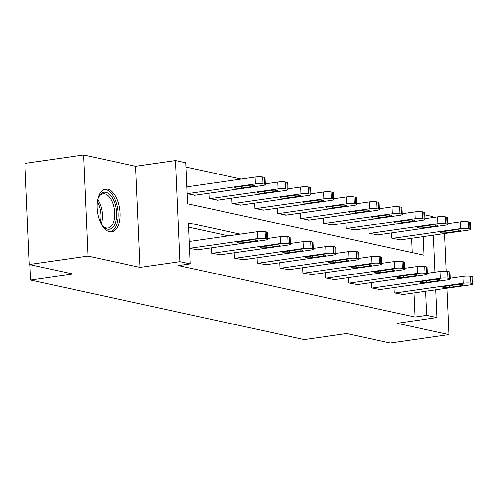 <?xml version="1.0" encoding="UTF-8"?>
<svg xmlns="http://www.w3.org/2000/svg" width="498" height="498" viewBox="0 0 498 498"><rect width="100%" height="100%" fill="white"/><g stroke="black" fill="none" stroke-linecap="round" stroke-linejoin="round"><path stroke-width="0.75" d="M107.63 189.153A21.619 11.149 81.8 0 0 105.495 189.066A21.619 11.149 81.8 0 0 97.284 210.013A21.619 11.149 81.8 0 0 109.492 231.782A21.619 11.149 81.8 0 0 111.627 231.869A21.619 11.149 81.8 0 0 119.837 210.922A21.619 11.149 81.8 0 0 107.63 189.153M424.85 214.781L432.575 216.462L432.619 217.539M435.775 289.83L436.989 317.568L397.024 323.295L448.978 334.6L390.208 343.022L346.596 333.536L304.284 339.599L30.615 280.063L72.926 274L29.314 264.506L24.9 163.4L83.67 154.978L88.084 256.084L140.038 267.389L180.002 261.662L175.589 160.555L185.829 162.784L187.621 203.775L424.115 255.225L423.306 236.625M140.038 267.389L135.624 166.282L83.67 154.978M135.624 166.282L175.589 160.555M241.175 179.062L186.015 167.067M448.978 334.6L446.955 288.23M446.208 271.242L444.565 233.581M29.314 264.506L88.084 256.084M29.936 264.643L30.615 280.063M412.176 252.623L411.553 238.312M187.18 193.71L195.129 195.179M208.961 193.199L209.191 198.497L217.962 200.146M231.794 198.16L232.024 203.464L240.789 205.114M254.621 203.128L254.852 208.432L263.623 210.081M277.454 208.096L277.685 213.399L286.45 215.043M300.282 213.063L300.512 218.367L309.283 220.01M323.115 218.031L323.345 223.328L332.11 224.978M345.942 222.998L346.172 228.296L354.943 229.945M368.775 227.966L369.006 233.263L377.77 234.913M391.602 232.927L391.833 238.231L400.604 239.88M240.316 234.185L188.456 222.899L190.242 263.89L178.489 265.577L414.99 317.027L413.938 292.961M228.563 235.865L188.642 227.181M189.57 248.359L197.519 249.828M211.345 247.848L211.582 253.152L220.346 254.795M234.178 252.816L234.409 258.113L243.18 259.763M257.005 257.783L257.242 263.081L266.007 264.731M279.839 262.751L280.069 268.049L288.84 269.698M302.666 267.719L302.902 273.016L311.667 274.666M325.499 272.68L325.729 277.984L334.5 279.633M348.326 277.647L348.563 282.951L357.327 284.595M371.159 282.615L371.39 287.919L380.161 289.562M393.986 287.583L394.223 292.88L402.988 294.53M436.989 317.568L426.742 315.34L425.69 291.28M414.99 317.027L426.742 315.34M190.242 263.89L180.002 261.662M433.391 235.181L435.003 272.188M189.564 248.328L257.703 238.567A5.54 0.896 177.5 0 1 265.328 238.53L266.791 238.847A5.54 0.896 177.5 0 1 267.625 239.277A5.54 0.896 177.5 0 1 265.017 240.161L196.797 249.934M267.625 239.277L267.333 232.448A5.54 0.896 -2.5 0 0 266.492 232.018L265.029 231.695A5.54 0.896 -2.5 0 0 257.404 231.732L189.265 241.499M250.556 240.067A4.432 0.716 -2.5 0 1 255.032 239.855A4.432 0.716 -2.5 0 1 257.329 240.378A4.432 0.716 -2.5 0 1 255.237 241.082L243.952 242.7A4.432 0.716 -2.5 0 1 239.476 242.912A4.432 0.716 -2.5 0 1 237.179 242.383A4.432 0.716 -2.5 0 1 239.27 241.679L250.556 240.067M187.18 193.678L255.312 183.911A5.54 0.896 177.5 0 1 262.944 183.874L264.407 184.192A5.54 0.896 177.5 0 1 265.241 184.627A5.54 0.896 177.5 0 1 262.633 185.505L194.413 195.284M186.881 186.843L255.013 177.083A5.54 0.896 -2.5 0 1 262.645 177.045L264.108 177.363A5.54 0.896 -2.5 0 1 264.942 177.792L265.241 184.627M248.166 185.412L236.886 187.03A4.432 0.716 177.5 0 0 234.795 187.734A4.432 0.716 177.5 0 0 237.085 188.256A4.432 0.716 177.5 0 0 241.567 188.051L252.853 186.433A4.432 0.716 177.5 0 0 254.939 185.729A4.432 0.716 177.5 0 0 252.648 185.2A4.432 0.716 177.5 0 0 248.166 185.412M97.745 199.58A18.706 9.649 -98.2 0 1 98.816 196.772A18.706 9.649 -98.2 0 1 114.833 203.377A18.706 9.649 -98.2 0 1 114.447 224.903A18.706 9.649 -98.2 0 1 103.055 226.353A18.706 9.649 -98.2 0 1 101.237 223.957M102.594 225.831A17.324 8.933 81.8 0 0 107.96 228.053A17.324 8.933 81.8 0 0 113.052 204.087A17.324 8.933 81.8 0 0 103.049 193.759A17.324 8.933 81.8 0 0 98.523 197.401M110.251 231.9A21.482 11.074 81.8 0 0 116.04 202.288A21.482 11.074 81.8 0 0 104.163 189.421M212.31 253.308L280.53 243.534A5.54 0.896 177.5 0 1 288.161 243.497L289.624 243.815A5.54 0.896 177.5 0 1 290.459 244.244A5.54 0.896 177.5 0 1 287.85 245.122L219.63 254.901M290.459 244.244L290.16 237.415A5.54 0.896 -2.5 0 0 289.326 236.98L287.863 236.662A5.54 0.896 -2.5 0 0 280.231 236.699L267.594 238.511M273.383 245.035A4.432 0.716 -2.5 0 1 277.865 244.823A4.432 0.716 -2.5 0 1 280.156 245.346A4.432 0.716 -2.5 0 1 278.065 246.049L266.785 247.668A4.432 0.716 -2.5 0 1 262.303 247.88A4.432 0.716 -2.5 0 1 260.012 247.35A4.432 0.716 -2.5 0 1 262.104 246.647L273.383 245.035M235.143 258.275L303.363 248.502A5.54 0.896 177.5 0 1 310.989 248.465L312.451 248.782A5.54 0.896 177.5 0 1 313.286 249.212A5.54 0.896 177.5 0 1 310.677 250.089L242.458 259.869M313.286 249.212L312.993 242.383A5.54 0.896 -2.5 0 0 312.153 241.947L310.69 241.63A5.54 0.896 -2.5 0 0 303.064 241.667L290.427 243.478M296.217 249.996A4.432 0.716 -2.5 0 1 300.692 249.791A4.432 0.716 -2.5 0 1 302.989 250.313A4.432 0.716 -2.5 0 1 300.898 251.017L289.612 252.635A4.432 0.716 -2.5 0 1 285.136 252.847A4.432 0.716 -2.5 0 1 282.839 252.318A4.432 0.716 -2.5 0 1 284.931 251.615L296.217 249.996M209.926 198.658L278.145 188.879A5.54 0.896 177.5 0 1 285.771 188.842L287.234 189.159A5.54 0.896 177.5 0 1 288.074 189.595A5.54 0.896 177.5 0 1 285.46 190.473L217.24 200.246M265.21 183.862L277.847 182.05A5.54 0.896 -2.5 0 1 285.472 182.013L286.935 182.33A5.54 0.896 -2.5 0 1 287.776 182.76L288.074 189.595M270.999 190.379L259.713 191.998A4.432 0.716 177.5 0 0 257.628 192.701A4.432 0.716 177.5 0 0 259.919 193.224A4.432 0.716 177.5 0 0 264.394 193.012L275.68 191.4A4.432 0.716 177.5 0 0 277.772 190.697A4.432 0.716 177.5 0 0 275.475 190.168A4.432 0.716 177.5 0 0 270.999 190.379M232.753 203.626L300.973 193.846A5.54 0.896 177.5 0 1 308.604 193.809L310.067 194.127A5.54 0.896 177.5 0 1 310.901 194.562A5.54 0.896 177.5 0 1 308.293 195.44L240.073 205.213M288.037 188.823L300.674 187.018A5.54 0.896 -2.5 0 1 308.306 186.98L309.768 187.298A5.54 0.896 -2.5 0 1 310.603 187.727L310.901 194.562M293.826 195.347L282.547 196.965A4.432 0.716 177.5 0 0 280.455 197.669A4.432 0.716 177.5 0 0 282.746 198.192A4.432 0.716 177.5 0 0 287.228 197.98L298.514 196.361A4.432 0.716 177.5 0 0 300.599 195.664A4.432 0.716 177.5 0 0 298.308 195.135A4.432 0.716 177.5 0 0 293.826 195.347M257.97 263.243L326.19 253.463A5.54 0.896 177.5 0 1 333.822 253.426L335.285 253.75A5.54 0.896 177.5 0 1 336.119 254.179A5.54 0.896 177.5 0 1 333.511 255.057L265.291 264.836M336.119 254.179L335.82 247.35A5.54 0.896 -2.5 0 0 334.986 246.915L333.523 246.597A5.54 0.896 -2.5 0 0 325.891 246.635L313.254 248.446M319.044 254.964A4.432 0.716 -2.5 0 1 323.526 254.758A4.432 0.716 -2.5 0 1 325.817 255.281A4.432 0.716 -2.5 0 1 323.725 255.984L312.445 257.603A4.432 0.716 -2.5 0 1 307.963 257.808A4.432 0.716 -2.5 0 1 305.672 257.285A4.432 0.716 -2.5 0 1 307.764 256.582L319.044 254.964M280.804 268.21L349.023 258.431A5.54 0.896 177.5 0 1 356.649 258.394L358.112 258.711A5.54 0.896 177.5 0 1 358.946 259.147A5.54 0.896 177.5 0 1 356.338 260.024L288.118 269.804M358.946 259.147L358.653 252.312A5.54 0.896 -2.5 0 0 357.813 251.882L356.35 251.565A5.54 0.896 -2.5 0 0 348.725 251.602L336.088 253.414M341.877 259.931A4.432 0.716 -2.5 0 1 346.353 259.719A4.432 0.716 -2.5 0 1 348.65 260.249A4.432 0.716 -2.5 0 1 346.558 260.952L335.272 262.571A4.432 0.716 -2.5 0 1 330.797 262.776A4.432 0.716 -2.5 0 1 328.499 262.253A4.432 0.716 -2.5 0 1 330.591 261.55L341.877 259.931M303.631 273.178L371.85 263.398A5.54 0.896 177.5 0 1 379.482 263.361L380.945 263.679A5.54 0.896 177.5 0 1 381.779 264.114A5.54 0.896 177.5 0 1 379.171 264.992L310.951 274.765M381.779 264.114L381.48 257.279A5.54 0.896 -2.5 0 0 380.646 256.85L379.183 256.532A5.54 0.896 -2.5 0 0 371.552 256.57L358.915 258.381M364.704 264.899A4.432 0.716 -2.5 0 1 369.186 264.687A4.432 0.716 -2.5 0 1 371.477 265.216A4.432 0.716 -2.5 0 1 369.385 265.92L358.106 267.532A4.432 0.716 -2.5 0 1 353.624 267.743A4.432 0.716 -2.5 0 1 351.333 267.221A4.432 0.716 -2.5 0 1 353.424 266.517L364.704 264.899M255.586 208.587L323.806 198.814A5.54 0.896 177.5 0 1 331.431 198.777L332.894 199.094A5.54 0.896 177.5 0 1 333.735 199.524A5.54 0.896 177.5 0 1 331.12 200.408L262.9 210.181M310.87 193.79L323.507 191.979A5.54 0.896 -2.5 0 1 331.133 191.942L332.596 192.265A5.54 0.896 -2.5 0 1 333.436 192.695L333.735 199.524M316.66 200.314L305.374 201.927A4.432 0.716 177.5 0 0 303.288 202.63A4.432 0.716 177.5 0 0 305.579 203.159A4.432 0.716 177.5 0 0 310.055 202.947L321.341 201.329A4.432 0.716 177.5 0 0 323.432 200.626A4.432 0.716 177.5 0 0 321.135 200.103A4.432 0.716 177.5 0 0 316.66 200.314M278.413 213.555L346.633 203.782A5.54 0.896 177.5 0 1 354.265 203.744L355.728 204.062A5.54 0.896 177.5 0 1 356.562 204.491A5.54 0.896 177.5 0 1 353.954 205.369L285.734 215.148M333.697 198.758L346.334 196.947A5.54 0.896 -2.5 0 1 353.966 196.909L355.429 197.227A5.54 0.896 -2.5 0 1 356.263 197.662L356.562 204.491M339.487 205.282L328.207 206.894A4.432 0.716 177.5 0 0 326.115 207.598A4.432 0.716 177.5 0 0 328.406 208.127A4.432 0.716 177.5 0 0 332.888 207.915L344.174 206.297A4.432 0.716 177.5 0 0 346.259 205.593A4.432 0.716 177.5 0 0 343.969 205.07A4.432 0.716 177.5 0 0 339.487 205.282M301.246 218.522L369.466 208.749A5.54 0.896 177.5 0 1 377.092 208.712L378.555 209.029A5.54 0.896 177.5 0 1 379.395 209.459A5.54 0.896 177.5 0 1 376.781 210.337L308.561 220.116M356.531 203.726L369.167 201.914A5.54 0.896 -2.5 0 1 376.793 201.877L378.256 202.194A5.54 0.896 -2.5 0 1 379.096 202.63L379.395 209.459M362.32 210.243L351.034 211.862A4.432 0.716 177.5 0 0 348.949 212.565A4.432 0.716 177.5 0 0 351.239 213.094A4.432 0.716 177.5 0 0 355.715 212.883L367.001 211.264A4.432 0.716 177.5 0 0 369.093 210.561A4.432 0.716 177.5 0 0 366.796 210.038A4.432 0.716 177.5 0 0 362.32 210.243M324.074 223.49L392.293 213.71A5.54 0.896 177.5 0 1 399.925 213.673L401.388 213.997A5.54 0.896 177.5 0 1 402.222 214.426A5.54 0.896 177.5 0 1 399.614 215.304L331.394 225.084M379.358 208.693L391.994 206.882A5.54 0.896 -2.5 0 1 399.626 206.844L401.089 207.162A5.54 0.896 -2.5 0 1 401.923 207.598L402.222 214.426M385.147 215.211L373.867 216.829A4.432 0.716 177.5 0 0 371.776 217.533A4.432 0.716 177.5 0 0 374.066 218.056A4.432 0.716 177.5 0 0 378.548 217.85L389.834 216.232A4.432 0.716 177.5 0 0 391.92 215.528A4.432 0.716 177.5 0 0 389.629 215.005A4.432 0.716 177.5 0 0 385.147 215.211M346.907 228.458L415.127 218.678A5.54 0.896 177.5 0 1 422.752 218.641L424.215 218.958A5.54 0.896 177.5 0 1 425.055 219.394A5.54 0.896 177.5 0 1 422.441 220.272L354.221 230.051M402.191 213.661L414.828 211.849A5.54 0.896 -2.5 0 1 422.453 211.812L423.916 212.129A5.54 0.896 -2.5 0 1 424.757 212.559L425.055 219.394M407.98 220.178L396.694 221.797A4.432 0.716 177.5 0 0 394.609 222.5A4.432 0.716 177.5 0 0 396.9 223.023A4.432 0.716 177.5 0 0 401.376 222.818L412.661 221.199A4.432 0.716 177.5 0 0 414.753 220.496A4.432 0.716 177.5 0 0 412.456 219.967A4.432 0.716 177.5 0 0 407.98 220.178M369.734 233.425L437.954 223.646A5.54 0.896 177.5 0 1 445.586 223.608L447.048 223.926A5.54 0.896 177.5 0 1 447.883 224.361A5.54 0.896 177.5 0 1 445.274 225.239L377.054 235.012M425.018 218.628L437.655 216.817A5.54 0.896 -2.5 0 1 445.287 216.779L446.75 217.097A5.54 0.896 -2.5 0 1 447.584 217.526L447.883 224.361M430.807 225.146L419.528 226.764A4.432 0.716 177.5 0 0 417.436 227.468A4.432 0.716 177.5 0 0 419.727 227.991A4.432 0.716 177.5 0 0 424.209 227.779L435.495 226.167A4.432 0.716 177.5 0 0 437.58 225.463A4.432 0.716 177.5 0 0 435.289 224.934A4.432 0.716 177.5 0 0 430.807 225.146M326.464 278.139L394.684 268.366A5.54 0.896 177.5 0 1 402.309 268.329L403.772 268.646A5.54 0.896 177.5 0 1 404.606 269.082A5.54 0.896 177.5 0 1 401.998 269.96L333.778 279.733M404.606 269.082L404.314 262.247A5.54 0.896 -2.5 0 0 403.473 261.817L402.01 261.5A5.54 0.896 -2.5 0 0 394.385 261.537L381.748 263.342M387.537 269.866A4.432 0.716 -2.5 0 1 392.013 269.655A4.432 0.716 -2.5 0 1 394.31 270.184A4.432 0.716 -2.5 0 1 392.219 270.881L380.933 272.499A4.432 0.716 -2.5 0 1 376.457 272.711A4.432 0.716 -2.5 0 1 374.16 272.182A4.432 0.716 -2.5 0 1 376.251 271.485L387.537 269.866M349.291 283.107L417.511 273.334A5.54 0.896 177.5 0 1 425.143 273.296L426.605 273.614A5.54 0.896 177.5 0 1 427.44 274.043A5.54 0.896 177.5 0 1 424.831 274.927L356.612 284.7M427.44 274.043L427.141 267.214A5.54 0.896 -2.5 0 0 426.307 266.785L424.844 266.461A5.54 0.896 -2.5 0 0 417.212 266.498L404.575 268.31M410.364 274.834A4.432 0.716 -2.5 0 1 414.846 274.622A4.432 0.716 -2.5 0 1 417.137 275.145A4.432 0.716 -2.5 0 1 415.046 275.848L403.766 277.467A4.432 0.716 -2.5 0 1 399.284 277.679A4.432 0.716 -2.5 0 1 396.993 277.149A4.432 0.716 -2.5 0 1 399.085 276.446L410.364 274.834M372.124 288.074L440.344 278.301A5.54 0.896 177.5 0 1 447.97 278.264L449.433 278.581A5.54 0.896 177.5 0 1 450.267 279.011A5.54 0.896 177.5 0 1 447.658 279.888L379.439 289.668M450.267 279.011L449.974 272.182A5.54 0.896 -2.5 0 0 449.134 271.746L447.671 271.429A5.54 0.896 -2.5 0 0 440.045 271.466L427.409 273.278M433.198 279.801A4.432 0.716 -2.5 0 1 437.674 279.59A4.432 0.716 -2.5 0 1 439.971 280.113A4.432 0.716 -2.5 0 1 437.879 280.816L426.593 282.434A4.432 0.716 -2.5 0 1 422.117 282.646A4.432 0.716 -2.5 0 1 419.82 282.117A4.432 0.716 -2.5 0 1 421.912 281.414L433.198 279.801M394.951 293.042L463.171 283.269A5.54 0.896 177.5 0 1 470.803 283.231L472.266 283.549A5.54 0.896 177.5 0 1 473.1 283.978A5.54 0.896 177.5 0 1 470.492 284.856L402.272 294.635M473.1 283.978L472.801 277.149A5.54 0.896 -2.5 0 0 471.967 276.714L470.504 276.396A5.54 0.896 -2.5 0 0 462.872 276.434L450.236 278.245M456.025 284.763A4.432 0.716 -2.5 0 1 460.507 284.557A4.432 0.716 -2.5 0 1 462.798 285.08A4.432 0.716 -2.5 0 1 460.706 285.784L449.426 287.402A4.432 0.716 -2.5 0 1 444.944 287.614A4.432 0.716 -2.5 0 1 442.654 287.085A4.432 0.716 -2.5 0 1 444.745 286.381L456.025 284.763M392.567 238.393L460.787 228.613A5.54 0.896 177.5 0 1 468.413 228.576L469.875 228.893A5.54 0.896 177.5 0 1 470.716 229.329A5.54 0.896 177.5 0 1 468.101 230.207L399.882 239.98M447.851 223.59L460.488 221.784A5.54 0.896 -2.5 0 1 468.114 221.747L469.577 222.064A5.54 0.896 -2.5 0 1 470.417 222.494L470.716 229.329M453.641 230.113L442.355 231.732A4.432 0.716 177.5 0 0 440.269 232.435A4.432 0.716 177.5 0 0 442.56 232.958A4.432 0.716 177.5 0 0 447.036 232.747L458.322 231.128A4.432 0.716 177.5 0 0 460.413 230.431A4.432 0.716 177.5 0 0 458.116 229.902A4.432 0.716 177.5 0 0 453.641 230.113M257.404 231.732L257.703 238.567M265.029 231.695L265.328 238.53M266.492 232.018L266.791 238.847M255.237 241.082L255.181 239.862M243.952 242.7L243.883 241.02M255.312 183.911L255.013 177.083M264.407 184.192L264.108 177.363M262.944 183.874L262.645 177.045M252.797 185.212L252.853 186.433M241.493 186.37L241.567 188.051M97.739 199.598A17.324 8.933 -98.2 0 1 100.808 205.842A17.324 8.933 -98.2 0 1 101.231 223.938M100.31 222.027A16.758 8.64 81.8 0 0 99.395 206.234A16.758 8.64 81.8 0 0 97.396 201.696M280.231 236.699L280.53 243.534M287.863 236.662L288.161 243.497M289.326 236.98L289.624 243.815M278.065 246.049L278.015 244.829M266.785 247.668L266.71 245.987M303.064 241.667L303.363 248.502M310.69 241.63L310.989 248.465M312.153 241.947L312.451 248.782M300.898 251.017L300.842 249.797M289.612 252.635L289.543 250.955M278.145 188.879L277.847 182.05M287.234 189.159L286.935 182.33M285.771 188.842L285.472 182.013M275.631 190.174L275.68 191.4M264.326 191.338L264.394 193.012M300.973 193.846L300.674 187.018M310.067 194.127L309.768 187.298M308.604 193.809L308.306 186.98M298.458 195.141L298.514 196.361M287.153 196.299L287.228 197.98M325.891 246.635L326.19 253.463M333.523 246.597L333.822 253.426M334.986 246.915L335.285 253.75M323.725 255.984L323.675 254.764M312.445 257.603L312.371 255.922M348.725 251.602L349.023 258.431M356.35 251.565L356.649 258.394M357.813 251.882L358.112 258.711M346.558 260.952L346.502 259.732M335.272 262.571L335.204 260.89M371.552 256.57L371.85 263.398M379.183 256.532L379.482 263.361M380.646 256.85L380.945 263.679M369.385 265.92L369.335 264.693M358.106 267.532L358.031 265.857M323.806 198.814L323.507 191.979M332.894 199.094L332.596 192.265M331.431 198.777L331.133 191.942M321.291 200.109L321.341 201.329M309.986 201.267L310.055 202.947M346.633 203.782L346.334 196.947M355.728 204.062L355.429 197.227M354.265 203.744L353.966 196.909M344.118 205.076L344.174 206.297M332.813 206.234L332.888 207.915M369.466 208.749L369.167 201.914M378.555 209.029L378.256 202.194M377.092 208.712L376.793 201.877M366.951 210.044L367.001 211.264M355.647 211.202L355.715 212.883M392.293 213.71L391.994 206.882M401.388 213.997L401.089 207.162M399.925 213.673L399.626 206.844M389.778 215.012L389.834 216.232M378.474 216.169L378.548 217.85M415.127 218.678L414.828 211.849M424.215 218.958L423.916 212.129M422.752 218.641L422.453 211.812M412.612 219.979L412.661 221.199M401.307 221.137L401.376 222.818M437.954 223.646L437.655 216.817M447.048 223.926L446.75 217.097M445.586 223.608L445.287 216.779M435.439 224.94L435.495 226.167M424.134 226.104L424.209 227.779M394.385 261.537L394.684 268.366M402.01 261.5L402.309 268.329M403.473 261.817L403.772 268.646M392.219 270.881L392.163 269.661M380.933 272.499L380.864 270.819M417.212 266.498L417.511 273.334M424.844 266.461L425.143 273.296M426.307 266.785L426.605 273.614M415.046 275.848L414.996 274.628M403.766 277.467L403.691 275.786M440.045 271.466L440.344 278.301M447.671 271.429L447.97 278.264M449.134 271.746L449.433 278.581M437.879 280.816L437.823 279.596M426.593 282.434L426.525 280.754M462.872 276.434L463.171 283.269M470.504 276.396L470.803 283.231M471.967 276.714L472.266 283.549M460.706 285.784L460.656 284.563M449.426 287.402L449.352 285.721M460.787 228.613L460.488 221.784M469.875 228.893L469.577 222.064M468.413 228.576L468.114 221.747M458.272 229.908L458.322 231.128M446.967 231.066L447.036 232.747"/></g></svg>
